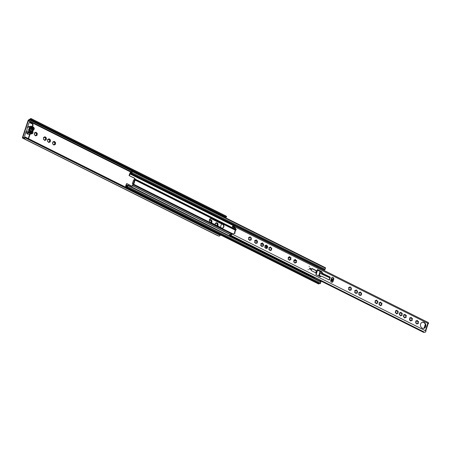 <?xml version="1.0" encoding="UTF-8"?>
<svg xmlns="http://www.w3.org/2000/svg" width="451" height="451" viewBox="0 0 451 451"><rect width="100%" height="100%" fill="white"/><g stroke="black" fill="none" stroke-linecap="round" stroke-linejoin="round"><path stroke-width="0.68" d="M35.364 135.571A1.635 1.404 77.7 0 1 34.642 134.928L35.364 135.571A0.35 0.299 77.7 0 0 35.939 135.672L36.723 135.306A0.35 0.299 77.7 0 0 37.072 134.793L37.157 133.795A0.35 0.299 77.7 0 0 36.914 133.169A1.635 1.404 77.7 0 0 36.198 132.532A0.35 0.299 77.7 0 0 35.618 132.425A1.635 1.404 77.7 0 0 34.817 132.791A0.35 0.299 77.7 0 0 34.485 133.304A1.635 1.404 77.7 0 0 34.4 134.308A0.35 0.299 77.7 0 0 34.642 134.928L34.535 134.917M44.48 140.126A1.635 1.404 77.7 0 1 43.764 139.489L44.48 140.126A0.35 0.299 77.7 0 0 45.055 140.233L45.855 139.872A0.35 0.299 77.7 0 0 46.194 139.353L46.273 138.35A0.35 0.299 77.7 0 0 46.03 137.73A1.635 1.404 77.7 0 0 45.314 137.093A0.35 0.299 77.7 0 0 44.739 136.986A1.635 1.404 77.7 0 0 43.939 137.346A0.35 0.299 77.7 0 0 43.6 137.865A1.635 1.404 77.7 0 0 43.521 138.869A0.35 0.299 77.7 0 0 43.764 139.489L43.657 139.477A0.457 0.389 -102.3 0 1 43.724 139.483M48.545 142.161A1.635 1.404 77.7 0 1 47.823 141.518L48.545 142.161A0.35 0.299 77.7 0 0 49.12 142.262L49.92 141.902A0.35 0.299 77.7 0 0 50.253 141.383L50.337 140.385A0.35 0.299 77.7 0 0 50.095 139.759A1.635 1.404 77.7 0 0 49.379 139.122A0.35 0.299 77.7 0 0 48.798 139.015A1.635 1.404 77.7 0 0 47.998 139.382A0.35 0.299 77.7 0 0 47.665 139.895A1.635 1.404 77.7 0 0 47.581 140.898A0.35 0.299 77.7 0 0 47.823 141.518L47.716 141.507A0.457 0.389 -102.3 0 1 47.783 141.513M53.663 144.72A1.635 1.404 77.7 0 1 52.942 144.078L53.663 144.72A0.35 0.299 77.7 0 0 54.238 144.822L55.039 144.461A0.35 0.299 77.7 0 0 55.372 143.942L55.456 142.944A0.35 0.299 77.7 0 0 55.214 142.319A1.635 1.404 77.7 0 0 54.498 141.682A0.35 0.299 77.7 0 0 53.917 141.575A1.635 1.404 77.7 0 0 53.117 141.941A0.35 0.299 77.7 0 0 52.784 142.454A1.635 1.404 77.7 0 0 52.699 143.457A0.35 0.299 77.7 0 0 52.942 144.078L52.835 144.066M49.864 141.879A0.35 0.299 77.7 0 0 49.757 141.366A0.457 0.389 -102.3 0 1 49.824 140.537A0.35 0.299 77.7 0 0 49.802 139.861M49.576 139.889A0.457 0.389 -102.3 0 1 48.979 139.359A0.35 0.299 77.7 0 0 48.826 138.964M49.509 139.844L50.095 139.759L49.509 139.844L49.379 139.122M48.223 139.613A0.457 0.389 -102.3 0 1 47.716 139.551A0.35 0.299 77.7 0 0 47.654 139.494M48.798 139.015L47.998 139.382M48.697 142.403A0.35 0.299 77.7 0 0 48.747 142.206A0.457 0.389 -102.3 0 1 49.193 141.772M45.805 139.849A0.35 0.299 77.7 0 0 45.692 139.336A0.457 0.389 -102.3 0 1 45.76 138.502A0.35 0.299 77.7 0 0 45.743 137.831M45.512 137.859A0.457 0.389 -102.3 0 1 44.914 137.329A0.35 0.299 77.7 0 0 44.762 136.929M45.45 137.809L46.03 137.73L45.45 137.809L45.314 137.093M44.164 137.583A0.457 0.389 -102.3 0 1 43.651 137.521A0.35 0.299 77.7 0 0 43.589 137.465M44.739 136.986L43.939 137.346M44.632 140.374A0.35 0.299 77.7 0 0 44.683 140.171A0.457 0.389 -102.3 0 1 45.128 139.737M54.983 144.438A0.35 0.299 77.7 0 0 54.875 143.925A0.457 0.389 -102.3 0 1 54.943 143.097A0.35 0.299 77.7 0 0 54.921 142.42L54.582 142.493A0.457 0.389 -102.3 0 1 54.097 141.918A0.35 0.299 77.7 0 0 53.945 141.524M54.627 142.403L55.214 142.319L54.627 142.403L54.498 141.682M53.342 142.172A0.457 0.389 -102.3 0 1 52.835 142.11A0.35 0.299 77.7 0 0 52.773 142.054M53.917 141.575L53.117 141.941M53.816 144.963A0.35 0.299 77.7 0 0 53.866 144.765A0.457 0.389 -102.3 0 1 54.312 144.331M36.723 135.306L36.74 135.311A1.635 1.404 77.7 0 1 35.939 135.672M36.683 135.289A0.35 0.299 77.7 0 0 36.576 134.776A0.457 0.389 -102.3 0 1 36.644 133.947A0.35 0.299 77.7 0 0 36.621 133.27L36.277 133.344A0.457 0.389 -102.3 0 1 35.798 132.769A0.35 0.299 77.7 0 0 35.646 132.374M36.328 133.254L36.914 133.169L36.328 133.254L36.198 132.532M35.043 133.022A0.457 0.389 -102.3 0 1 34.535 132.96A0.35 0.299 77.7 0 0 34.473 132.904M35.618 132.425L34.817 132.791M35.516 135.813A0.35 0.299 77.7 0 0 35.561 135.616A0.457 0.389 -102.3 0 1 36.007 135.182M211.305 222.585L210.645 222.884L211.457 222.664A0.35 0.299 77.7 0 0 211.79 222.146L211.869 221.142A0.35 0.299 77.7 0 0 211.632 220.522A1.635 1.404 77.7 0 0 210.91 219.885A0.35 0.299 77.7 0 0 210.335 219.778A1.635 1.404 77.7 0 0 209.535 220.139A0.35 0.299 77.7 0 0 209.343 220.127M211.401 222.642A0.35 0.299 77.7 0 0 211.293 222.129A0.457 0.389 -102.3 0 1 211.361 221.3A0.35 0.299 77.7 0 0 211.339 220.624M211.107 220.652A0.457 0.389 -102.3 0 1 210.51 220.122A0.35 0.299 77.7 0 0 210.358 219.727M211.051 220.601L211.632 220.522L211.051 220.601L210.91 219.885M209.76 220.376A0.457 0.389 -102.3 0 1 209.332 220.387M210.335 219.778L209.535 220.139M217.438 225.833A1.635 1.404 77.7 0 0 217.562 225.72L217.562 225.72A0.35 0.299 77.7 0 0 217.901 225.201L217.98 224.198A0.35 0.299 77.7 0 0 217.743 223.578A1.635 1.404 77.7 0 0 217.021 222.941A0.35 0.299 77.7 0 0 216.446 222.833A1.635 1.404 77.7 0 0 215.646 223.194A0.35 0.299 77.7 0 0 215.307 223.713A1.635 1.404 77.7 0 0 215.228 224.716A0.35 0.299 77.7 0 0 215.217 224.722M217.512 225.697A0.35 0.299 77.7 0 0 217.405 225.184A0.457 0.389 -102.3 0 1 217.472 224.356A0.35 0.299 77.7 0 0 217.45 223.679L217.106 223.752A0.457 0.389 -102.3 0 1 216.621 223.177A0.35 0.299 77.7 0 0 216.469 222.783M217.162 223.657L217.743 223.578L217.162 223.657L217.021 222.941M215.871 223.431A0.457 0.389 -102.3 0 1 215.358 223.369A0.35 0.299 77.7 0 0 215.296 223.313M216.446 222.833L215.646 223.194M49.12 142.262A1.635 1.404 77.7 0 0 49.92 141.902M50.253 141.383A1.635 1.404 77.7 0 0 50.337 140.385M45.055 140.233A1.635 1.404 77.7 0 0 45.855 139.872M46.194 139.353A1.635 1.404 77.7 0 0 46.273 138.35M37.072 134.793A1.635 1.404 77.7 0 0 37.157 133.795M54.238 144.822A1.635 1.404 77.7 0 0 55.039 144.461M55.372 143.942A1.635 1.404 77.7 0 0 55.456 142.944M211.79 222.146A1.635 1.404 77.7 0 0 211.869 221.142M217.901 225.201A1.635 1.404 77.7 0 0 217.98 224.198M221.542 223.837L220.398 227.31M31.333 119.678L226.363 217.19L226.599 216.474L31.57 118.963L31.08 119.735A0.789 0.333 116.6 0 1 30.967 119.724A0.789 0.333 116.6 0 1 30.86 119.543A1.184 0.502 -63.4 0 0 30.707 119.278A1.184 0.502 -63.4 0 0 30.042 119.628A1.184 0.502 116.6 0 1 29.659 119.949L28.323 120.851L22.95 137.11L23.847 137.521A1.184 0.502 116.6 0 1 23.926 137.544A1.184 0.502 116.6 0 1 24.055 137.713A1.184 0.502 -63.4 0 0 24.191 137.888A1.184 0.502 -63.4 0 0 24.952 137.42A0.789 0.333 116.6 0 1 25.341 137.098L319.009 283.747L318.62 283.989L220.5 234.932M28.464 138.48A1.184 1.015 77.7 0 0 28.819 137.967L30.07 134.167M25.938 132.019L24.658 135.886A1.184 1.015 77.7 0 0 25.047 137.296M32.635 126.41L33.013 125.271A1.184 1.015 77.7 0 0 32.41 123.715L30.172 122.599A1.184 1.015 77.7 0 0 28.853 123.191L27.579 127.058M32.303 126.303L32.619 125.361A1.184 1.015 77.7 0 0 32.01 123.805L29.772 122.683A1.184 1.015 77.7 0 0 29.366 122.582M31.57 118.963L31.316 119.019A1.973 0.84 -63.4 0 0 31.057 118.568A1.973 0.84 -63.4 0 0 29.952 119.149L28.774 119.769A1.184 0.502 -63.4 0 0 27.928 120.936L22.55 137.194A1.184 0.502 -63.4 0 0 22.618 138.124A1.184 0.502 -63.4 0 0 22.691 138.147L23.615 138.305A1.973 0.84 -63.4 0 0 23.835 138.598A1.973 0.84 -63.4 0 0 25.104 137.814L25.594 137.042M28.255 138.372A1.184 1.015 77.7 0 0 28.419 138.051L29.676 134.257M25.352 137.758L220.387 235.27L220.624 234.554M23.835 138.598L218.87 236.104A1.973 0.84 -63.4 0 0 220.133 235.326L220.387 235.27M217.585 235.585A1.184 0.502 -63.4 0 0 217.647 235.636A1.184 0.502 -63.4 0 0 217.726 235.659L218.042 235.693M225.32 216.897A1.184 0.502 -63.4 0 0 225.072 217.134A1.184 0.502 116.6 0 1 224.784 217.405M226.295 216.317A1.973 0.84 -63.4 0 0 226.086 216.08L31.057 118.568M226.363 217.19L226.114 217.247A0.789 0.333 116.6 0 1 225.996 217.235A0.789 0.333 116.6 0 1 225.917 217.145M25.104 137.814L220.133 235.326M31.485 132.983L31.66 132.464L29.495 131.382M30.674 132.825L30.815 132.791A0.789 0.676 -102.3 0 0 30.753 132.808L30.369 132.656M30.944 127.007L33.109 128.09L32.912 128.682M217.416 225.641L216.756 225.94L217.551 225.714M215.307 223.713L215.228 224.716M35.561 135.616L36.593 135.232M34.485 133.304L34.4 134.308M53.866 144.765L54.892 144.382M52.784 142.454L52.699 143.457M44.683 140.171L45.709 139.793M43.6 137.865L43.521 138.869M48.747 142.206L49.773 141.823M47.665 139.895L47.581 140.898M31.598 130.39A0.789 0.676 -102.3 0 1 30.318 129.747A0.789 0.676 -102.3 0 1 31.598 130.39M29.828 128.591L29.845 128.856A2.092 1.793 77.7 0 0 29.473 129.978L29.067 129.927A2.565 2.199 -102.3 0 1 29.101 129.606L29.191 129.471A0.395 0.338 -102.3 0 0 29.354 128.98L29.366 128.806A2.565 2.199 -102.3 0 1 29.524 128.541L29.433 128.676M32.568 131.156L32.557 131.331A2.565 2.199 -102.3 0 1 32.399 131.596L32.077 131.28L32.568 131.156A0.395 0.338 -102.3 0 1 32.731 130.666L32.337 130.751A2.092 1.793 -102.3 0 1 32.077 131.28M32.337 130.756A2.092 1.793 -102.3 0 0 32.449 130.159L32.855 130.209A2.565 2.199 -102.3 0 1 32.822 130.531L32.731 130.666M31.598 126.393L31.942 126.314A1.342 1.15 77.7 0 1 33.273 127.126A0.395 0.338 -102.3 0 0 33.436 127.323A3.084 2.638 77.7 0 1 33.972 127.74A0.987 0.846 -102.3 0 1 34.242 128.868L33.329 130.226L32.748 131.985L33.019 132.566L28.864 130.401L33.019 132.481M28.227 126.804A0.987 0.846 77.7 0 0 27.398 127.379L26.902 130.277L25.989 131.636L28.672 131.049A0.987 0.846 77.7 0 0 28.943 132.177A3.084 2.638 77.7 0 0 29.478 132.594A0.395 0.338 -102.3 0 1 29.642 132.791A1.342 1.15 77.7 0 0 31.153 133.547A0.395 0.338 -102.3 0 1 31.378 133.547L28.695 134.133A3.084 2.638 77.7 0 0 29.315 134.291A0.987 0.846 77.7 0 0 29.557 134.28L32.246 133.693A0.987 0.846 -102.3 0 0 32.833 133.13L33.019 132.566M34.056 129.431L29.896 127.351L29.27 127.983L33.43 130.063M32.246 133.693A0.987 0.846 -102.3 0 1 32.004 133.705L29.315 134.291M32.748 132.132L28.864 130.401M33.329 130.226L29.174 128.152L28.593 129.905L32.748 131.985M28.672 131.049L28.858 130.486M29.896 127.351L30.082 126.793L27.398 127.379M31.942 126.314A1.342 1.15 77.7 0 0 31.767 126.37A0.395 0.338 -102.3 0 1 31.536 126.376A3.084 2.638 77.7 0 0 30.916 126.212A0.987 0.846 77.7 0 0 30.082 126.793M32.495 127.78L32.929 127.684A0.789 0.676 -102.3 0 1 32.573 127.312A0.395 0.338 -102.3 0 0 32.162 127.109A0.789 0.676 -102.3 0 1 31.694 127.069L31.26 127.165M32.929 127.684L33.594 128.016L33.306 128.879L30.747 127.599L31.034 126.737L31.694 127.069M31.378 133.547A3.084 2.638 77.7 0 0 32.004 133.705M30.815 132.791A0.789 0.676 -102.3 0 1 31.22 132.848L31.886 133.18L32.168 132.318L31.615 132.436M30.753 132.808A0.395 0.338 -102.3 0 1 30.347 132.605A0.789 0.676 -102.3 0 0 29.991 132.233L29.326 131.901L29.608 131.038L32.168 132.318M29.642 132.791L26.959 133.378A1.342 1.15 77.7 0 0 28.289 134.189L30.972 133.603M26.959 133.378A0.395 0.338 77.7 0 0 26.795 133.18L29.478 132.594M25.989 131.636A0.987 0.846 77.7 0 0 26.259 132.763A3.084 2.638 77.7 0 0 26.795 133.18M33.594 128.016L33.07 128.073M249.053 239.475A0.457 0.389 -102.3 0 1 249.538 240.05A0.35 0.299 77.7 0 0 249.91 240.496A0.35 0.299 77.7 0 0 250.136 240.163A0.457 0.389 -102.3 0 1 250.801 239.859A0.35 0.299 77.7 0 0 251.308 239.684A0.35 0.299 77.7 0 0 251.151 239.323A0.457 0.389 -102.3 0 1 251.218 238.494A0.35 0.299 77.7 0 0 251.049 237.812A0.35 0.299 77.7 0 0 250.965 237.846A0.457 0.389 -102.3 0 1 250.367 237.316A0.35 0.299 77.7 0 0 250.001 236.871A0.35 0.299 77.7 0 0 249.769 237.209A0.457 0.389 -102.3 0 1 249.104 237.508A0.35 0.299 77.7 0 0 248.597 237.683A0.35 0.299 77.7 0 0 248.76 238.049A0.457 0.389 -102.3 0 1 248.693 238.878A0.35 0.299 77.7 0 0 248.856 239.56A0.35 0.299 77.7 0 0 248.941 239.52A0.457 0.389 -102.3 0 1 249.053 239.475L248.913 239.532M255.165 242.531A0.457 0.389 -102.3 0 1 255.649 243.106A0.35 0.299 77.7 0 0 256.021 243.551A0.35 0.299 77.7 0 0 256.247 243.219A0.457 0.389 -102.3 0 1 256.912 242.914A0.35 0.299 77.7 0 0 257.42 242.739A0.35 0.299 77.7 0 0 257.262 242.379A0.457 0.389 -102.3 0 1 257.329 241.55A0.35 0.299 77.7 0 0 257.16 240.862A0.35 0.299 77.7 0 0 257.076 240.902A0.457 0.389 -102.3 0 1 256.478 240.372A0.35 0.299 77.7 0 0 256.112 239.926A0.35 0.299 77.7 0 0 255.88 240.265A0.457 0.389 -102.3 0 1 255.215 240.563A0.35 0.299 77.7 0 0 254.708 240.738A0.35 0.299 77.7 0 0 254.871 241.099A0.457 0.389 -102.3 0 1 254.804 241.933A0.35 0.299 77.7 0 0 254.967 242.615A0.35 0.299 77.7 0 0 255.052 242.576A0.457 0.389 -102.3 0 1 255.165 242.531L255.024 242.587M260.836 245.705L261.473 246.088M265.34 247.616A0.457 0.389 -102.3 0 1 265.819 248.197A0.35 0.299 77.7 0 0 266.191 248.636A0.35 0.299 77.7 0 0 266.423 248.304A0.457 0.389 -102.3 0 1 267.082 248.005A0.35 0.299 77.7 0 0 267.595 247.825A0.35 0.299 77.7 0 0 267.432 247.464A0.457 0.389 -102.3 0 1 267.499 246.635A0.35 0.299 77.7 0 0 267.336 245.953A0.35 0.299 77.7 0 0 267.251 245.987A0.457 0.389 -102.3 0 1 266.654 245.457A0.35 0.299 77.7 0 0 266.282 245.017A0.35 0.299 77.7 0 0 266.056 245.35A0.457 0.389 -102.3 0 1 265.391 245.648A0.35 0.299 77.7 0 0 264.884 245.829A0.35 0.299 77.7 0 0 265.041 246.19A0.457 0.389 -102.3 0 1 264.974 247.018A0.35 0.299 77.7 0 0 265.137 247.7A0.35 0.299 77.7 0 0 265.227 247.667A0.457 0.389 -102.3 0 1 265.34 247.616L265.194 247.672M269.405 249.651A0.457 0.389 -102.3 0 1 269.884 250.226A0.35 0.299 77.7 0 0 270.256 250.666A0.35 0.299 77.7 0 0 270.487 250.333A0.457 0.389 -102.3 0 1 271.147 250.034A0.35 0.299 77.7 0 0 271.654 249.86A0.35 0.299 77.7 0 0 271.496 249.493A0.457 0.389 -102.3 0 1 271.564 248.664A0.35 0.299 77.7 0 0 271.401 247.982A0.35 0.299 77.7 0 0 271.31 248.022A0.457 0.389 -102.3 0 1 270.718 247.492A0.35 0.299 77.7 0 0 270.346 247.047A0.35 0.299 77.7 0 0 270.115 247.379A0.457 0.389 -102.3 0 1 269.456 247.684A0.35 0.299 77.7 0 0 268.948 247.858A0.35 0.299 77.7 0 0 269.106 248.219A0.457 0.389 -102.3 0 1 269.038 249.048A0.35 0.299 77.7 0 0 269.202 249.73A0.35 0.299 77.7 0 0 269.292 249.696A0.457 0.389 -102.3 0 1 269.405 249.651L269.258 249.702M288.55 259.325A0.457 0.389 -102.3 0 1 289.147 259.855A0.35 0.299 77.7 0 0 289.514 260.3A0.35 0.299 77.7 0 0 289.745 259.962A0.457 0.389 -102.3 0 1 290.41 259.663A0.35 0.299 77.7 0 0 290.918 259.488A0.35 0.299 77.7 0 0 290.754 259.128A0.457 0.389 -102.3 0 1 290.822 258.293A0.35 0.299 77.7 0 0 290.658 257.611A0.35 0.299 77.7 0 0 290.574 257.651A0.457 0.389 -102.3 0 1 289.976 257.121A0.35 0.299 77.7 0 0 289.604 256.675A0.35 0.299 77.7 0 0 289.379 257.008A0.457 0.389 -102.3 0 1 288.713 257.312A0.35 0.299 77.7 0 0 288.206 257.487A0.35 0.299 77.7 0 0 288.364 257.848A0.457 0.389 -102.3 0 1 288.296 258.677A0.35 0.299 77.7 0 0 288.465 259.364A0.35 0.299 77.7 0 0 288.55 259.325L288.516 259.331M294.261 262.076A0.457 0.389 -102.3 0 1 294.745 262.657A0.35 0.299 77.7 0 0 295.117 263.096A0.35 0.299 77.7 0 0 295.343 262.764A0.457 0.389 -102.3 0 1 296.008 262.465A0.35 0.299 77.7 0 0 296.516 262.285A0.35 0.299 77.7 0 0 296.358 261.924A0.457 0.389 -102.3 0 1 296.425 261.095A0.35 0.299 77.7 0 0 296.256 260.413A0.35 0.299 77.7 0 0 296.172 260.447A0.457 0.389 -102.3 0 1 295.574 259.917A0.35 0.299 77.7 0 0 295.202 259.477A0.35 0.299 77.7 0 0 294.977 259.81A0.457 0.389 -102.3 0 1 294.311 260.109A0.35 0.299 77.7 0 0 293.804 260.289A0.35 0.299 77.7 0 0 293.967 260.65A0.457 0.389 -102.3 0 1 293.894 261.479A0.35 0.299 77.7 0 0 294.063 262.161A0.35 0.299 77.7 0 0 294.148 262.127A0.457 0.389 -102.3 0 1 294.261 262.076L294.12 262.132M355.208 292.547A0.457 0.389 -102.3 0 1 355.692 293.127A0.35 0.299 77.7 0 0 356.065 293.567A0.35 0.299 77.7 0 0 356.29 293.235A0.457 0.389 -102.3 0 1 356.955 292.936A0.35 0.299 77.7 0 0 357.463 292.755A0.35 0.299 77.7 0 0 357.305 292.395A0.457 0.389 -102.3 0 1 357.372 291.566A0.35 0.299 77.7 0 0 357.203 290.884A0.35 0.299 77.7 0 0 357.119 290.918A0.457 0.389 -102.3 0 1 356.521 290.388A0.35 0.299 77.7 0 0 356.155 289.948A0.35 0.299 77.7 0 0 355.924 290.281A0.457 0.389 -102.3 0 1 355.258 290.579A0.35 0.299 77.7 0 0 354.751 290.76A0.35 0.299 77.7 0 0 354.914 291.12A0.457 0.389 -102.3 0 1 354.847 291.949A0.35 0.299 77.7 0 0 355.01 292.631A0.35 0.299 77.7 0 0 355.095 292.598A0.457 0.389 -102.3 0 1 355.208 292.547L355.067 292.603M348.984 289.542A0.457 0.389 -102.3 0 1 349.581 290.072A0.35 0.299 77.7 0 0 349.953 290.512A0.35 0.299 77.7 0 0 350.179 290.179A0.457 0.389 -102.3 0 1 350.844 289.88A0.35 0.299 77.7 0 0 351.352 289.7A0.35 0.299 77.7 0 0 351.194 289.339A0.457 0.389 -102.3 0 1 351.261 288.51A0.35 0.299 77.7 0 0 351.092 287.828A0.35 0.299 77.7 0 0 351.008 287.862A0.457 0.389 -102.3 0 1 350.41 287.338A0.35 0.299 77.7 0 0 350.044 286.892A0.35 0.299 77.7 0 0 349.813 287.225A0.457 0.389 -102.3 0 1 349.147 287.529A0.35 0.299 77.7 0 0 348.64 287.704A0.35 0.299 77.7 0 0 348.803 288.065A0.457 0.389 -102.3 0 1 348.736 288.894A0.35 0.299 77.7 0 0 348.899 289.576A0.35 0.299 77.7 0 0 348.984 289.542L348.956 289.548M359.272 294.582A0.457 0.389 -102.3 0 1 359.751 295.157A0.35 0.299 77.7 0 0 360.123 295.602A0.35 0.299 77.7 0 0 360.355 295.264A0.457 0.389 -102.3 0 1 361.02 294.965A0.35 0.299 77.7 0 0 361.527 294.791A0.35 0.299 77.7 0 0 361.364 294.43A0.457 0.389 -102.3 0 1 361.431 293.595A0.35 0.299 77.7 0 0 361.268 292.913A0.35 0.299 77.7 0 0 361.183 292.953A0.457 0.389 -102.3 0 1 360.586 292.423A0.35 0.299 77.7 0 0 360.214 291.977A0.35 0.299 77.7 0 0 359.988 292.316A0.457 0.389 -102.3 0 1 359.323 292.614A0.35 0.299 77.7 0 0 358.816 292.789A0.35 0.299 77.7 0 0 358.973 293.15A0.457 0.389 -102.3 0 1 358.906 293.979A0.35 0.299 77.7 0 0 359.069 294.666A0.35 0.299 77.7 0 0 359.159 294.627A0.457 0.389 -102.3 0 1 359.272 294.582L359.126 294.633M375.525 302.706A0.457 0.389 -102.3 0 1 376.004 303.281A0.35 0.299 77.7 0 0 376.376 303.726A0.35 0.299 77.7 0 0 376.608 303.393A0.457 0.389 -102.3 0 1 377.267 303.089A0.35 0.299 77.7 0 0 377.78 302.914A0.35 0.299 77.7 0 0 377.617 302.553A0.457 0.389 -102.3 0 1 377.684 301.725A0.35 0.299 77.7 0 0 377.521 301.042A0.35 0.299 77.7 0 0 377.436 301.076A0.457 0.389 -102.3 0 1 376.839 300.546A0.35 0.299 77.7 0 0 376.467 300.107A0.35 0.299 77.7 0 0 376.241 300.439A0.457 0.389 -102.3 0 1 375.576 300.738A0.35 0.299 77.7 0 0 375.069 300.918A0.35 0.299 77.7 0 0 375.226 301.279A0.457 0.389 -102.3 0 1 375.159 302.108A0.35 0.299 77.7 0 0 375.322 302.79A0.35 0.299 77.7 0 0 375.412 302.756A0.457 0.389 -102.3 0 1 375.525 302.706L375.379 302.762M379.59 304.741A0.457 0.389 -102.3 0 1 380.069 305.316A0.35 0.299 77.7 0 0 380.441 305.755A0.35 0.299 77.7 0 0 380.672 305.423A0.457 0.389 -102.3 0 1 381.332 305.124A0.35 0.299 77.7 0 0 381.839 304.944A0.35 0.299 77.7 0 0 381.681 304.583A0.457 0.389 -102.3 0 1 381.749 303.754A0.35 0.299 77.7 0 0 381.585 303.072A0.35 0.299 77.7 0 0 381.495 303.106A0.457 0.389 -102.3 0 1 380.903 302.582A0.35 0.299 77.7 0 0 380.531 302.136A0.35 0.299 77.7 0 0 380.3 302.469A0.457 0.389 -102.3 0 1 379.641 302.773A0.35 0.299 77.7 0 0 379.133 302.948A0.35 0.299 77.7 0 0 379.291 303.309A0.457 0.389 -102.3 0 1 379.223 304.137A0.35 0.299 77.7 0 0 379.387 304.82A0.35 0.299 77.7 0 0 379.477 304.786A0.457 0.389 -102.3 0 1 379.59 304.741L379.443 304.791M397.675 313.321A0.35 0.299 77.7 0 0 397.675 312.893L397.934 312.712A0.457 0.389 -102.3 0 1 398.002 311.883A0.35 0.299 77.7 0 0 397.838 311.196A0.35 0.299 77.7 0 0 397.748 311.235A0.457 0.389 -102.3 0 1 397.156 310.705A0.35 0.299 77.7 0 0 396.784 310.26A0.35 0.299 77.7 0 0 396.553 310.598A0.457 0.389 -102.3 0 1 395.893 310.897A0.35 0.299 77.7 0 0 395.386 311.072A0.35 0.299 77.7 0 0 395.544 311.432A0.457 0.389 -102.3 0 1 395.476 312.267A0.35 0.299 77.7 0 0 395.64 312.949A0.35 0.299 77.7 0 0 395.724 312.909A0.457 0.389 -102.3 0 1 396.322 313.439A0.35 0.299 77.7 0 0 396.694 313.885A0.35 0.299 77.7 0 0 396.919 313.546A0.457 0.389 -102.3 0 1 397.585 313.248A0.35 0.299 77.7 0 0 398.092 313.073A0.35 0.299 77.7 0 0 397.934 312.712M396.621 310.373A0.35 0.299 77.7 0 1 396.795 310.632L397.151 311.303M395.42 310.891L396.232 310.666L395.736 311.06M397.263 313.321L396.542 313.772A0.35 0.299 77.7 0 1 396.497 313.851M401.734 315.35A0.35 0.299 77.7 0 0 401.74 314.928L401.999 314.742A0.457 0.389 -102.3 0 1 402.067 313.913A0.35 0.299 77.7 0 0 401.903 313.231A0.35 0.299 77.7 0 0 401.813 313.265A0.457 0.389 -102.3 0 1 401.215 312.735A0.35 0.299 77.7 0 0 400.849 312.295A0.35 0.299 77.7 0 0 400.618 312.628A0.457 0.389 -102.3 0 1 399.952 312.926A0.35 0.299 77.7 0 0 399.445 313.107A0.35 0.299 77.7 0 0 399.609 313.468A0.457 0.389 -102.3 0 1 399.541 314.296A0.35 0.299 77.7 0 0 399.704 314.978A0.35 0.299 77.7 0 0 399.789 314.945A0.457 0.389 -102.3 0 1 400.387 315.469A0.35 0.299 77.7 0 0 400.759 315.914A0.35 0.299 77.7 0 0 400.984 315.582A0.457 0.389 -102.3 0 1 401.649 315.283A0.35 0.299 77.7 0 0 402.157 315.102A0.35 0.299 77.7 0 0 401.999 314.742M400.685 312.402A0.35 0.299 77.7 0 1 400.86 312.661L401.215 313.338M399.485 312.921L400.296 312.701L399.8 313.095M401.322 315.35L400.601 315.807A0.35 0.299 77.7 0 1 400.561 315.88M405.799 317.386A0.35 0.299 77.7 0 0 405.804 316.957L406.058 316.771A0.457 0.389 -102.3 0 1 406.125 315.942A0.35 0.299 77.7 0 0 405.962 315.26A0.35 0.299 77.7 0 0 405.877 315.3A0.457 0.389 -102.3 0 1 405.28 314.77A0.35 0.299 77.7 0 0 404.908 314.324A0.35 0.299 77.7 0 0 404.682 314.657A0.457 0.389 -102.3 0 1 404.017 314.961A0.35 0.299 77.7 0 0 403.51 315.136A0.35 0.299 77.7 0 0 403.668 315.497A0.457 0.389 -102.3 0 1 403.6 316.326A0.35 0.299 77.7 0 0 403.769 317.008A0.35 0.299 77.7 0 0 403.854 316.974A0.457 0.389 -102.3 0 1 404.451 317.504A0.35 0.299 77.7 0 0 404.818 317.944A0.35 0.299 77.7 0 0 405.049 317.611A0.457 0.389 -102.3 0 1 405.714 317.312A0.35 0.299 77.7 0 0 406.221 317.138A0.35 0.299 77.7 0 0 406.058 316.771M404.744 314.437A0.35 0.299 77.7 0 1 404.925 314.697L405.28 315.367M403.549 314.95L404.355 314.73L403.865 315.125M405.387 317.38L404.665 317.837A0.35 0.299 77.7 0 1 404.626 317.916M411.876 320.424A0.35 0.299 77.7 0 0 411.881 319.996L412.141 319.815A0.457 0.389 -102.3 0 1 412.208 318.981A0.35 0.299 77.7 0 0 412.045 318.299A0.35 0.299 77.7 0 0 411.955 318.338A0.457 0.389 -102.3 0 1 411.357 317.808A0.35 0.299 77.7 0 0 410.991 317.363A0.35 0.299 77.7 0 0 410.76 317.696A0.457 0.389 -102.3 0 1 410.094 318A0.35 0.299 77.7 0 0 409.587 318.175A0.35 0.299 77.7 0 0 409.75 318.536A0.457 0.389 -102.3 0 1 409.683 319.364A0.35 0.299 77.7 0 0 409.846 320.052A0.35 0.299 77.7 0 0 409.931 320.013A0.457 0.389 -102.3 0 1 410.528 320.543A0.35 0.299 77.7 0 0 410.9 320.988A0.35 0.299 77.7 0 0 411.126 320.65A0.457 0.389 -102.3 0 1 411.791 320.351A0.35 0.299 77.7 0 0 412.299 320.176A0.35 0.299 77.7 0 0 412.141 319.815M410.827 317.476A0.35 0.299 77.7 0 1 411.002 317.735L411.357 318.406M409.626 317.994L410.438 317.769L409.942 318.164M411.464 320.424L410.743 320.875A0.35 0.299 77.7 0 1 410.703 320.954M416.155 323.023A0.457 0.389 -102.3 0 1 416.639 323.598A0.35 0.299 77.7 0 0 417.012 324.038A0.35 0.299 77.7 0 0 417.237 323.705A0.457 0.389 -102.3 0 1 417.902 323.406A0.35 0.299 77.7 0 0 418.41 323.232A0.35 0.299 77.7 0 0 418.252 322.865A0.457 0.389 -102.3 0 1 418.319 322.037A0.35 0.299 77.7 0 0 418.15 321.354A0.35 0.299 77.7 0 0 418.066 321.394A0.457 0.389 -102.3 0 1 417.468 320.864A0.35 0.299 77.7 0 0 417.102 320.419A0.35 0.299 77.7 0 0 416.871 320.751A0.457 0.389 -102.3 0 1 416.205 321.056A0.35 0.299 77.7 0 0 415.698 321.23A0.35 0.299 77.7 0 0 415.861 321.591A0.457 0.389 -102.3 0 1 415.794 322.42A0.35 0.299 77.7 0 0 415.957 323.102A0.35 0.299 77.7 0 0 416.042 323.068A0.457 0.389 -102.3 0 1 416.155 323.023L416.014 323.074M424.109 322.437A3.14 2.689 77.7 0 0 422.491 322.217A3.14 2.689 77.7 0 0 420.456 324.917A3.14 2.689 77.7 0 0 422.221 328.136A3.14 2.689 77.7 0 0 423.839 328.351A3.14 2.689 77.7 0 0 425.874 325.65A3.14 2.689 77.7 0 0 424.109 322.437M423.658 328.384A3.14 2.689 77.7 0 0 425.518 325.622A3.14 2.689 77.7 0 0 423.748 322.516A3.14 2.689 77.7 0 0 422.316 322.262M309.268 266.315L309.127 266.744L309.268 266.315M308.258 269.36L308.118 269.794L308.258 269.36M310.327 268.182A0.654 0.558 77.7 0 0 309.938 269.365A0.654 0.558 77.7 0 0 310.327 268.182M331.485 282.163A1.381 1.184 77.7 0 0 333.018 281.469L333.734 279.316A1.381 1.184 77.7 0 0 331.491 278.199L330.78 280.347A1.381 1.184 77.7 0 0 331.485 282.163M332.015 282.281A1.381 1.184 77.7 0 0 332.663 281.548L333.374 279.394A1.381 1.184 77.7 0 0 332.139 277.461M417.987 323.48A0.35 0.299 77.7 0 0 417.992 323.051L418.071 322.048A0.35 0.299 77.7 0 0 417.936 321.445M417.468 321.462L417.113 320.791A0.35 0.299 77.7 0 0 416.938 320.531M416.053 321.219L416.549 320.824L415.737 321.05M416.814 324.01A0.35 0.299 77.7 0 0 416.854 323.931L417.575 323.474M410.241 320.469L409.609 320.086M381.422 305.192A0.35 0.299 77.7 0 0 381.422 304.769L381.507 303.765A0.35 0.299 77.7 0 0 381.371 303.157L381.095 303.219M380.898 303.179L380.543 302.508A0.35 0.299 77.7 0 0 380.368 302.243M379.488 302.937L379.979 302.542L379.167 302.762M380.244 305.727A0.35 0.299 77.7 0 0 380.289 305.648L381.01 305.192M377.357 303.162A0.35 0.299 77.7 0 0 377.357 302.739L377.442 301.736A0.35 0.299 77.7 0 0 377.307 301.127L377.03 301.189M376.839 301.15L376.484 300.473A0.35 0.299 77.7 0 0 376.303 300.214M375.424 300.902L375.914 300.507L375.102 300.732M376.185 303.692A0.35 0.299 77.7 0 0 376.224 303.619L376.946 303.162M361.104 295.039A0.35 0.299 77.7 0 0 361.11 294.61L361.189 293.612A0.35 0.299 77.7 0 0 361.054 293.003M360.586 293.02L360.231 292.349A0.35 0.299 77.7 0 0 360.05 292.09M359.171 292.778L359.661 292.383L358.849 292.609M359.932 295.568A0.35 0.299 77.7 0 0 359.971 295.49L360.693 295.039M350.929 289.948A0.35 0.299 77.7 0 0 350.934 289.525L351.013 288.522A0.35 0.299 77.7 0 0 350.878 287.913M350.41 287.935L350.055 287.264A0.35 0.299 77.7 0 0 349.88 286.999M348.995 287.693L349.491 287.298L348.679 287.518M349.756 290.483A0.35 0.299 77.7 0 0 349.796 290.405L350.517 289.948M357.04 293.003A0.35 0.299 77.7 0 0 357.045 292.581L357.124 291.577A0.35 0.299 77.7 0 0 356.989 290.968L356.713 291.03M356.521 290.991L356.166 290.32A0.35 0.299 77.7 0 0 355.991 290.055M355.106 290.748L355.597 290.354L354.79 290.574M355.867 293.539A0.35 0.299 77.7 0 0 355.907 293.46L356.628 293.003M296.093 262.533A0.35 0.299 77.7 0 0 296.098 262.11L296.177 261.106A0.35 0.299 77.7 0 0 296.042 260.498L295.766 260.56M295.574 260.52L295.219 259.844A0.35 0.299 77.7 0 0 295.039 259.584M294.159 260.278L294.65 259.883L293.843 260.103M294.92 263.063A0.35 0.299 77.7 0 0 294.96 262.989L295.681 262.533M290.495 259.737A0.35 0.299 77.7 0 0 290.5 259.308L290.579 258.31A0.35 0.299 77.7 0 0 290.444 257.701M289.976 257.718L289.621 257.047A0.35 0.299 77.7 0 0 289.441 256.788M288.561 257.476L289.052 257.081L288.245 257.307M289.322 260.266A0.35 0.299 77.7 0 0 289.362 260.188L290.083 259.737M271.237 250.108A0.35 0.299 77.7 0 0 271.237 249.679L271.322 248.676A0.35 0.299 77.7 0 0 271.186 248.073L270.91 248.129M270.713 248.089L270.358 247.419A0.35 0.299 77.7 0 0 270.183 247.159M269.303 247.847L269.794 247.452L268.982 247.678M270.059 250.638A0.35 0.299 77.7 0 0 270.104 250.559L270.825 250.102M267.172 248.073A0.35 0.299 77.7 0 0 267.172 247.65L267.257 246.646A0.35 0.299 77.7 0 0 267.122 246.037L266.845 246.099M266.654 246.06L266.299 245.383A0.35 0.299 77.7 0 0 266.118 245.124M265.239 245.818L265.729 245.423L264.917 245.643M266 248.608A0.35 0.299 77.7 0 0 266.039 248.529L266.761 248.073M263.108 246.043A0.35 0.299 77.7 0 0 263.113 245.615L263.192 244.617A0.35 0.299 77.7 0 0 263.057 244.008M263.125 246.049A0.35 0.299 77.7 0 0 263.373 245.434A0.457 0.389 -102.3 0 1 263.44 244.605A0.35 0.299 77.7 0 0 263.271 243.918A0.35 0.299 77.7 0 0 263.187 243.957A0.457 0.389 -102.3 0 1 262.589 243.427A0.35 0.299 77.7 0 0 262.217 242.982A0.35 0.299 77.7 0 0 261.992 243.32A0.457 0.389 -102.3 0 1 261.326 243.619A0.35 0.299 77.7 0 0 260.819 243.794A0.35 0.299 77.7 0 0 260.982 244.154A0.457 0.389 -102.3 0 1 260.909 244.989A0.35 0.299 77.7 0 0 261.078 245.671A0.35 0.299 77.7 0 0 261.163 245.632A0.457 0.389 -102.3 0 1 261.76 246.161A0.35 0.299 77.7 0 0 262.132 246.607A0.35 0.299 77.7 0 0 262.358 246.274A0.457 0.389 -102.3 0 1 263.023 245.97A0.35 0.299 77.7 0 0 263.125 246.049M262.589 244.025L262.234 243.354A0.35 0.299 77.7 0 0 262.054 243.095M261.174 243.782L261.665 243.388L260.858 243.613M261.935 246.573A0.35 0.299 77.7 0 0 261.975 246.494L262.696 246.043M256.997 242.988A0.35 0.299 77.7 0 0 257.002 242.559L257.081 241.561A0.35 0.299 77.7 0 0 256.946 240.952L256.67 241.014M256.478 240.969L256.123 240.298A0.35 0.299 77.7 0 0 255.948 240.039M255.063 240.727L255.554 240.332L254.747 240.558M255.824 243.517A0.35 0.299 77.7 0 0 255.864 243.444L256.585 242.988M250.886 239.932A0.35 0.299 77.7 0 0 250.891 239.504L250.97 238.506A0.35 0.299 77.7 0 0 250.835 237.897L250.559 237.959M250.367 237.914L250.012 237.243A0.35 0.299 77.7 0 0 249.837 236.984M248.952 237.671L249.448 237.277L248.636 237.502M249.713 240.462A0.35 0.299 77.7 0 0 249.753 240.389L250.474 239.932M397.624 311.286A0.35 0.299 77.7 0 1 397.759 311.895L397.607 312.78M401.683 313.315A0.35 0.299 77.7 0 1 401.818 313.924L401.672 314.815M405.472 315.407L405.765 315.345A0.35 0.299 77.7 0 1 405.883 315.954L405.737 316.844M411.825 318.389A0.35 0.299 77.7 0 1 411.96 318.998L411.814 319.883M234.306 225.568A1.302 0.552 116.6 0 0 233.579 225.951A1.184 0.502 -63.4 0 1 232.913 226.295A1.184 0.502 -63.4 0 1 232.755 226.024L232.344 226.503A1.894 0.806 -63.4 0 0 232.564 226.915L233.263 226.757A1.894 0.806 -63.4 0 0 233.657 226.379L234.407 226.509A1.302 0.552 116.6 0 0 234.306 225.568L428.377 322.6A1.302 0.552 116.6 0 1 428.45 323.621L427.988 323.671A0.592 0.507 77.7 0 0 427.875 323.632M229.655 235.399L229.52 235.044A1.894 0.806 -63.4 0 1 230.066 234.469L230.765 234.311A1.894 0.806 -63.4 0 1 230.946 234.571L231.904 234.063A1.302 0.552 116.6 0 1 230.698 235.292A1.302 0.552 116.6 0 1 230.551 235.101A1.184 0.502 -63.4 0 0 230.416 234.932A1.184 0.502 -63.4 0 0 229.655 235.399L313.941 277.54M231.904 234.063L231.944 233.984A0.395 0.338 -102.3 0 1 232.175 233.832L234.548 233.601A0.631 0.541 77.7 0 0 234.932 232.682A0.395 0.338 -102.3 0 1 234.903 232.338L235.569 230.314A0.395 0.338 -102.3 0 1 235.788 230.095A0.631 0.541 77.7 0 0 236.036 229.108L234.469 226.904A0.395 0.338 -102.3 0 1 234.385 226.599L234.407 226.509M427.616 323.897L425.614 330.166A0.592 0.507 -102.3 0 0 425.919 330.944L426.009 331.011A1.302 0.552 116.6 0 1 424.769 332.319L230.698 235.292M427.858 324.303L427.689 323.891A0.592 0.507 -102.3 0 1 428.349 323.592L428.444 323.643M329.061 279.908A0.395 0.338 77.7 0 0 329.501 279.71L330.211 277.557A0.395 0.338 77.7 0 0 330.014 277.038L322.888 273.481A0.789 0.676 -102.3 0 1 322.533 273.097L322.008 271.987A0.789 0.676 77.7 0 0 321.653 271.609L317.572 269.568L317.053 270.561A0.395 0.338 -102.3 0 1 316.613 270.758L312.295 268.599A0.789 0.676 77.7 0 0 311.421 268.999L311.184 269.715A0.789 0.676 77.7 0 0 311.585 270.752L315.903 272.911A0.395 0.338 -102.3 0 1 316.106 273.43L315.909 274.586L319.99 276.626A0.789 0.676 77.7 0 0 320.464 276.66L321.467 276.311A0.789 0.676 -102.3 0 1 321.941 276.345L329.061 279.908A0.395 0.338 77.7 0 0 329.145 279.789L329.856 277.636A0.395 0.338 77.7 0 0 329.653 277.117L322.533 273.56A0.789 0.676 -102.3 0 1 322.172 273.176L321.653 272.066A0.789 0.676 77.7 0 0 321.292 271.688L317.335 269.709M320.605 280.872L423.726 332.432A1.184 0.502 -63.4 0 1 424.154 332.015M232.755 226.024L233.223 226.261M233.263 226.757L232.564 226.915L234.886 228.076M234.379 233.618A0.631 0.541 77.7 0 0 234.576 232.761A0.395 0.338 -102.3 0 1 234.543 232.417L235.213 230.393A0.395 0.338 -102.3 0 1 235.428 230.173A0.631 0.541 77.7 0 0 235.676 229.187L234.108 226.983A0.395 0.338 -102.3 0 1 234.03 226.673L234.046 226.588M231.267 234.565L230.066 234.469M231.543 234.142L231.583 234.063A0.395 0.338 -102.3 0 1 231.82 233.911L232.113 233.849M316.625 270.763A0.395 0.338 -102.3 0 1 316.258 270.837L311.94 268.678A0.789 0.676 77.7 0 0 311.72 268.616M320.238 276.694L321.106 276.39A0.789 0.676 -102.3 0 1 321.247 276.362M425.609 330.549L425.913 330.431L425.626 330.132M425.304 324.337L423.996 328.249M318.71 275.375L319.235 275.871L318.902 275.369L320.024 271.401L317.216 270.064M318.902 275.369L320.024 271.401M319.911 272.325L320.097 273.272A71.314 20.921 -161.7 0 0 329.805 277.788M321.27 276.35A71.314 20.921 18.3 0 1 319.387 275.426L319.235 275.871M331.987 281.21L331.553 280.996L332.269 278.842L332.703 279.062L331.987 281.21L331.299 280.956A71.551 20.988 18.3 0 1 330.713 280.708M321.151 276.378A71.551 20.988 18.3 0 1 319.359 275.499M331.4 278.47A71.314 20.921 -161.7 0 0 332.088 278.763L331.378 280.911A71.314 20.921 18.3 0 1 330.718 280.635M310.062 269.23A0.445 0.383 77.7 0 0 309.876 268.384M126.224 185.846L126.038 185.885A0.789 0.333 -63.4 0 1 125.925 185.88A0.789 0.333 -63.4 0 1 125.88 185.26L126.72 183.551L131.996 186.19A0.395 0.338 77.7 0 0 132.436 185.992L133.355 184.848A0.71 0.299 -63.4 0 0 133.682 184.284L132.605 184.177L132.352 183.737L133.631 179.876L135.08 180.067A0.71 0.299 -63.4 0 0 135.103 179.571L134.855 178.681A0.395 0.338 77.7 0 0 134.652 178.162L129.076 175.586L129.617 173.945A0.789 0.333 -63.4 0 1 130.254 173.145L130.593 172.998A1.776 0.755 -63.4 0 1 131.534 172.536L131.799 172.665M132.042 186.212A0.395 0.338 77.7 0 0 132.137 186.06L132.216 185.829A0.71 0.299 116.6 0 1 132.543 185.265L133.75 184.318L135.08 180.067L235.36 230.202M134.719 179.938L134.46 179.47A0.71 0.299 116.6 0 1 134.483 178.974L134.556 178.743A0.395 0.338 77.7 0 0 134.353 178.224L129.076 175.586M321.591 273.734A0.789 0.676 77.7 0 0 321.653 273.892L321.743 274.084M221.599 227.913A2.013 1.725 77.7 0 0 222.636 228.054A2.013 1.725 77.7 0 0 223.944 226.317A2.013 1.725 77.7 0 0 222.811 224.254L211.677 218.69A2.013 1.725 77.7 0 0 210.64 218.549A2.013 1.725 77.7 0 0 209.332 220.285A2.013 1.725 77.7 0 0 210.465 222.343L221.599 227.913M266.631 247.887A2.013 1.725 77.7 0 0 265.791 245.778M263.277 244.487L261.76 243.732M257.166 241.432L255.649 240.676M296.262 260.977L294.745 260.221M290.658 258.181L289.147 257.425M222.484 228.076A2.013 1.725 77.7 0 0 223.645 226.295A2.013 1.725 77.7 0 0 222.512 224.322L211.378 218.752A2.013 1.725 77.7 0 0 210.493 218.588M266.327 247.994A2.013 1.725 77.7 0 0 265.492 245.84L265.757 245.784M263.164 244.645L261.473 243.799M257.053 241.589L255.582 240.699M296.149 261.14L294.458 260.295M290.551 258.338L288.86 257.493M130.339 173.105L130.677 172.085A1.776 0.755 -63.4 0 0 130.914 172.513A1.776 0.755 -63.4 0 0 132.104 171.73L131.743 172.823A1.776 0.755 -63.4 0 0 131.534 172.536M130.04 173.173L130.378 172.152L131.021 171.696A1.184 0.502 -63.4 0 0 131.179 171.983A1.184 0.502 -63.4 0 0 131.974 171.459L132.369 171.2L132.402 171.668L131.41 173.257A1.184 0.502 -63.4 0 0 131.269 173.066A1.184 0.502 -63.4 0 0 130.643 173.37A0.987 0.417 116.6 0 1 130.26 173.641L129.375 175.524M126.72 183.551L126.404 185.31A0.987 0.417 116.6 0 1 126.551 185.322A0.987 0.417 116.6 0 1 126.652 185.44A1.184 0.502 -63.4 0 0 126.77 185.581A1.184 0.502 -63.4 0 0 127.458 185.214L127.796 185.028L127.83 185.491L127.47 186.579L126.827 187.018A1.184 0.502 -63.4 0 0 126.663 186.708A1.184 0.502 -63.4 0 0 125.897 187.193M126.325 185.902A1.776 0.755 -63.4 0 0 126.505 186.111A1.776 0.755 -63.4 0 0 127.532 185.558L127.171 186.646A1.776 0.755 -63.4 0 0 126.928 186.178A1.776 0.755 -63.4 0 0 125.773 186.911L126.111 185.891L125.812 185.953L125.474 186.973M126.111 185.891L126.41 186.037M319.336 283.386A1.184 0.502 -63.4 0 0 319.009 283.747M127.796 185.028L320.909 281.576L320.582 283.132L320.018 283.724L126.906 187.176M132.369 171.2L325.481 267.753L325.154 269.303L324.523 269.805M311.303 276.221L311.145 276.694M133.383 184.358L132.605 184.177M322.64 274.518L323.006 274.518A0.631 0.541 -102.3 0 1 322.972 274.676M318.586 270.685L318.688 270.38M317.408 269.743L317.295 270.076M323.232 273.909L323.547 274.952M319.917 271.727L321.975 272.759M322.268 273.391A0.395 0.338 -102.3 0 1 322.465 273.909L322.166 273.971A0.395 0.338 77.7 0 0 321.969 273.453L322.104 273.312A0.395 0.338 -102.3 0 0 321.664 273.509L321.512 273.971M320.779 276.198L320.661 276.548M322.465 273.909L322.318 274.36M321.935 273.441L321.732 274.061M312.65 276.891L312.492 277.371M312.239 277.241L312.396 276.767M311.726 276.429L311.568 276.908M311.568 276.35L311.41 276.824M313.293 277.771L313.451 277.292M314.178 278.211L314.46 277.224A0.987 0.417 -63.4 0 0 314.398 277.168A0.987 0.417 -63.4 0 0 314.122 277.213L313.693 277.968M314.46 277.224L319.438 279.71L320.717 280.99L320.576 281.413M319.438 279.71L318.868 279.586L319.438 279.71M317.594 266.496L317.318 267.077M317.786 267.308L318.017 266.614M324.416 269.811L324.184 270.51M319.156 270.966L318.609 270.617M313.169 277.703L313.321 277.23M49.757 141.366L50.117 141.287M48.979 139.359L49.339 139.28M47.716 139.551L48.077 139.472M45.692 139.336L46.058 139.252M44.914 137.329L45.275 137.251M43.651 137.521L44.012 137.442M54.875 143.925L55.236 143.846M54.097 141.918L54.458 141.839M52.835 142.11L53.195 142.031M36.576 134.776L36.937 134.697M35.798 132.769L36.159 132.69M34.535 132.96L34.896 132.882M211.293 222.129L211.654 222.05M210.51 220.122L210.876 220.043M209.332 220.297L209.614 220.235M217.405 225.184L217.765 225.105M216.621 223.177L216.987 223.098M215.358 223.369L215.725 223.29M28.323 120.851L130.48 171.921M22.95 137.11L23.751 137.51M29.822 119.261L29.659 119.949L132.211 171.222M28.774 119.769L28.605 120.462L130.818 171.56M217.726 235.659L22.691 138.147L22.995 137.425M23.593 138.265L23.847 137.521M31.08 119.735L226.114 217.247M30.042 119.628L225.072 217.134M24.055 137.713L24.41 137.893M23.988 137.589L24.506 137.848M29.772 122.683L30.172 122.599M32.01 123.805L32.41 123.715M32.619 125.361L33.013 125.271M28.419 138.051L28.819 137.967M217.472 224.356L217.833 224.271M211.361 221.3L211.722 221.215M36.644 133.947L37.005 133.868M54.943 143.097L55.304 143.018M45.76 138.502L46.126 138.423M49.824 140.537L50.185 140.458M29.101 130.057L29.473 129.978M32.376 130.632L32.822 130.531M33.994 129.527L29.839 127.453M29.845 128.856L29.349 128.963M32.049 131.444L32.557 131.331M26.259 132.763L28.943 132.177M32.573 127.312L31.863 127.47M29.484 128.597L29.777 128.535M32.438 130.3L32.855 130.209M396.829 310.778L397.156 310.705M395.566 310.97L395.893 310.897M396.598 313.62L396.919 313.546M400.894 312.808L401.215 312.735M399.631 313L399.952 312.926M400.663 315.649L400.984 315.582M404.959 314.837L405.28 314.77M403.696 315.029L404.017 314.961M404.722 317.684L405.049 317.611M411.036 317.876L411.357 317.808M409.773 318.068L410.094 318M410.805 320.723L411.126 320.65M332.663 281.548L333.018 281.469M417.925 322.939L418.252 322.865M417.147 320.932L417.468 320.864M415.884 321.123L416.205 321.056M416.916 323.779L417.237 323.705M381.354 304.656L381.681 304.583M380.576 302.649L380.903 302.582M379.314 302.841L379.641 302.773M380.345 305.496L380.672 305.423M377.295 302.627L377.617 302.553M376.512 300.62L376.839 300.546M375.249 300.811L375.576 300.738M376.281 303.461L376.608 303.393M361.042 294.497L361.364 294.43M360.264 292.49L360.586 292.423M359.002 292.682L359.323 292.614M360.028 295.337L360.355 295.264M350.867 289.412L351.194 289.339M350.089 287.405L350.41 287.338M348.826 287.597L349.147 287.529M349.858 290.252L350.179 290.179M356.978 292.468L357.305 292.395M356.2 290.461L356.521 290.388M354.937 290.653L355.258 290.579M355.969 293.308L356.29 293.235M296.031 261.997L296.358 261.924M295.253 259.99L295.574 259.917M293.99 260.182L294.311 260.109M295.016 262.832L295.343 262.764M290.433 259.195L290.754 259.128M289.655 257.188L289.976 257.121M288.392 257.38L288.713 257.312M289.418 260.035L289.745 259.962M271.169 249.566L271.496 249.493M270.391 247.56L270.718 247.492M269.129 247.751L269.456 247.684M270.16 250.406L270.487 250.333M267.11 247.537L267.432 247.464M266.327 245.53L266.654 245.457M265.064 245.722L265.391 245.648M266.096 248.371L266.423 248.304M263.046 245.502L263.373 245.434M262.268 243.501L262.589 243.427M261.005 243.692L261.326 243.619M262.031 246.342L262.358 246.274M256.935 242.446L257.262 242.379M256.157 240.445L256.478 240.372M254.894 240.637L255.215 240.563M255.926 243.286L256.247 243.219M250.824 239.391L251.151 239.323M250.046 237.389L250.367 237.316M248.783 237.581L249.104 237.508M249.815 240.231L250.136 240.163M250.891 238.562L251.218 238.494M257.002 241.618L257.329 241.55M263.113 244.673L263.44 244.605M267.178 246.708L267.499 246.635M271.237 248.738L271.564 248.664M290.5 258.367L290.822 258.293M296.098 261.168L296.425 261.095M357.045 291.639L357.372 291.566M350.934 288.584L351.261 288.51M361.11 293.669L361.431 293.595M377.363 301.792L377.684 301.725M381.422 303.827L381.749 303.754M417.992 322.11L418.319 322.037M231.944 233.984L426.009 331.011M234.385 226.599L428.45 323.621M233.657 226.379L234.046 226.577M428.349 323.592L427.988 323.671M333.374 279.394L333.734 279.316M329.145 279.789L329.501 279.71M321.106 276.39L321.467 276.311M311.94 268.678L312.295 268.599M316.258 270.837L316.613 270.758M321.292 271.688L321.653 271.609M321.653 272.066L322.008 271.987M322.172 273.176L322.533 273.097M322.533 273.56L322.888 273.481M329.653 277.117L330.014 277.038M329.856 277.636L330.211 277.557M234.576 232.761L234.932 232.682M234.543 232.417L234.903 232.338M235.213 230.393L235.569 230.314M235.428 230.173L235.788 230.095M235.676 229.187L236.036 229.108M234.108 226.983L234.469 226.904M411.881 319.054L412.208 318.981M405.804 316.016L406.125 315.942M401.74 313.986L402.067 313.913M397.675 311.951L398.002 311.883M311.229 270.386L311.81 268.633M316.36 270.871L315.717 272.816M316.072 274.67L317.56 270.172M316.602 270.837L315.914 272.917M316.861 270.775L316.089 273.109M320.176 272.776L319.167 275.82M320.097 273.272L319.387 275.426M310.53 268.999A0.541 0.468 -102.3 0 1 309.651 268.559A0.541 0.468 -102.3 0 1 310.53 268.999M310.136 269.224L309.696 268.604A0.445 0.383 77.7 0 0 310.401 268.971A0.445 0.383 77.7 0 0 309.69 268.587L309.95 268.356M135.103 179.571L235.749 229.892M249.741 237.395L250.085 237.564M255.852 240.451L256.196 240.62M261.963 243.506L262.307 243.675M266.028 245.536L266.366 245.705M270.087 247.565L270.431 247.74M289.35 257.194L289.689 257.369M294.948 259.996L295.292 260.165M134.776 178.991L235.8 229.503M133.355 184.848L231.645 233.99M133.75 184.318L232.688 233.781M132.566 185.671L230.106 234.435M134.556 178.743L134.855 178.681M132.137 186.06L132.436 185.992M131.021 171.696L131.5 171.938M132.402 171.668L325.515 268.215M132.042 172.756L325.154 269.303M130.643 173.37L317.493 266.795M130.26 173.641L234.103 225.556M129.916 173.883L233.731 225.788M130.074 173.68L233.956 225.618M134.781 178.912L235.783 229.407M127.47 186.579L320.582 283.132M127.83 185.491L320.943 282.044M126.652 185.44L126.962 185.598M132.515 185.761L230.01 234.509M134.353 178.224L134.652 178.162M134.578 179.898L133.18 184.115M222.512 224.322L222.811 224.254M211.378 218.752L211.677 218.69M319.815 280.043L314.46 277.365M319.928 271.699L321.958 272.72M321.625 272.009L318.643 270.515M30.967 119.724L225.996 217.235M23.926 137.544L24.517 137.843M22.618 138.124L217.647 235.636M210.995 220.697L211.327 220.624M35.86 135.176L36.142 135.12M54.159 144.326L54.441 144.269M44.982 139.737L45.263 139.675M45.399 137.905L45.726 137.831M49.041 141.766L49.322 141.71M49.463 139.934L49.79 139.866M27.985 126.816L30.674 126.224M260.982 245.648L261.276 245.586M262.781 244.07L263.074 244.002M288.369 259.342L288.663 259.28M290.168 257.758L290.461 257.696M348.803 289.559L349.097 289.491M350.602 287.975L350.895 287.913M360.777 293.06L361.071 292.998M417.66 321.501L417.953 321.439M427.965 324.23L425.913 330.431M321.174 276.373L321.535 276.294M316.461 270.865L316.816 270.786M231.786 233.917L232.141 233.838M411.549 318.445L411.842 318.383M401.407 313.377L401.7 313.315M395.55 312.926L395.837 312.864M397.342 311.348L397.635 311.28M130.942 171.555L131.591 171.882M131.478 173.353L324.59 269.901M126.551 185.322L127.041 185.57M126.928 186.178L127.272 186.353M319.195 279.569L314.398 277.168"/></g></svg>
